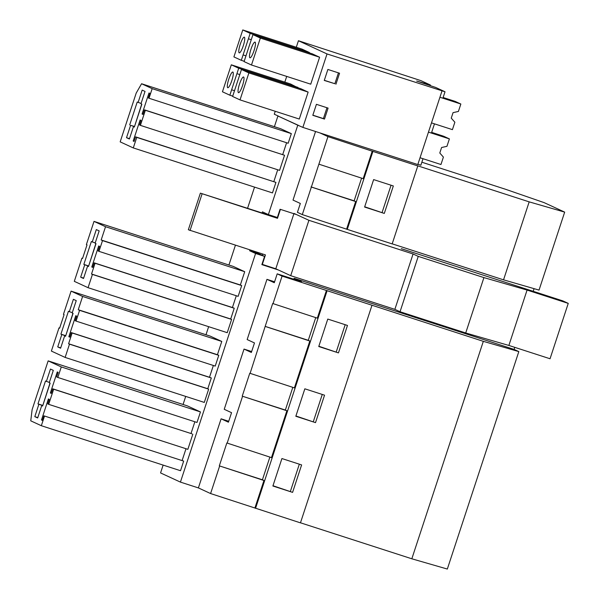<?xml version="1.0" encoding="UTF-8"?>
<svg xmlns="http://www.w3.org/2000/svg" width="599" height="599" viewBox="0 0 599 599"><rect width="100%" height="100%" fill="white"/><g stroke="black" fill="none" stroke-linecap="round" stroke-linejoin="round"><path stroke-width="0.9" d="M300.473 522.792L411.827 558.792L483.326 341.34L282.084 276.094L277.202 273.84L301.447 281.68L294.116 278.295L293.817 279.216M371.942 305.408L300.451 522.86L210.593 493.554L198.381 487.908L221.098 418.821L228.421 422.198L231.551 412.681L224.228 409.297L244.025 349.082L251.655 351.546M183.062 404.49L185.712 396.411M392.188 243.838L503.542 279.838L539.04 290.096L564.677 212.121L544.177 202.649L505.571 189.284L421.853 162.217M227.171 443.125L242.573 396.268L286.884 410.757L271.474 457.614L226.841 442.975L219.316 465.857L262.414 479.792L269.879 457.097M44.498 416.11L41.338 425.717L30.751 420.827L32.114 409.656L48.152 360.875L61.285 366.94L57.826 377.46L56.665 376.928L58.17 372.353L57.272 371.934L50.353 392.989L51.244 393.401L52.749 388.826L53.648 389.238L48.684 404.34L47.785 403.921L49.29 399.346L48.399 398.934L41.481 419.989L42.372 420.401L43.877 415.818L183.676 461.103L43.877 415.818M41.728 405.605L42.626 406.017L50.144 383.143L49.253 382.724L53.311 370.369L50.458 369.051L46.393 381.406L45.502 380.994L37.977 403.876L38.875 404.288L34.809 416.642L37.67 417.96L41.728 405.605L42.656 405.905M42.806 405.456L49.987 383.068M34.809 416.642L37.782 417.608M38.875 404.288L42.776 405.553M37.977 403.876L42.649 405.381M46.393 381.406L49.373 382.372M292.589 492.371L301.619 464.921L281.919 458.549L272.889 486.006L292.589 492.371L272.979 485.729M290.395 491.36L299.335 464.18M42.409 420.288L41.481 419.989M185.997 448.733L182.118 460.519M183.676 461.103L180.516 470.717L41.338 425.717M61.285 366.94L200.463 411.932L187.33 405.867L48.152 360.875M200.463 411.932L196.996 422.46L57.826 377.46M51.282 393.288L50.353 392.989M194.862 421.763L190.999 433.519M53.648 389.238L191.927 433.818L52.749 388.826M192.818 434.23L187.854 449.332L48.684 404.34M198.381 487.908L180.426 482.105L160.562 472.933L163.138 465.094M254.897 508.042L263.949 480.495L219.316 465.857M263.949 480.495L262.414 479.792M210.593 493.554L219.646 466.007M221.098 418.821L228.721 421.284M483.326 341.34L518.824 351.598L447.326 569.05L411.827 558.792M262.077 212.952L262.444 211.851L268.374 214.592L297.778 125.176L277.914 116.004L274.394 126.688M247.574 208.265L254.53 187.113M228.923 265.005L235.429 245.208M205.989 334.744L208.647 326.672M180.426 482.105L255.586 253.489L249.656 250.749L258.633 253.647L264.571 256.387L261.86 264.631L278.265 269.932M249.933 249.895L249.656 250.749M94.013 221.39L233.191 266.39L244.714 271.706L240.349 284.982L241.689 285.596L238.155 296.348L98.977 251.355L98.086 250.944L99.591 246.369L98.693 245.957L91.774 267.004L92.665 267.416L94.17 262.841L95.069 263.253L91.527 274.005L92.426 274.417L88.06 287.692L74.306 281.335L81.928 258.162L82.55 258.446L87.02 244.856L86.391 244.572L94.013 221.39L105.536 226.714L101.171 239.982L102.511 240.603L98.977 251.355M236.291 295.749L232.419 307.534M88.06 287.692L227.238 332.685L231.596 319.417L230.705 319.005L234.239 308.245L233.348 307.834L94.17 262.841M213.364 365.487L209.485 377.273M65.134 357.431L204.304 402.423L208.669 389.155L207.778 388.744L211.312 377.984L210.421 377.572L71.244 332.58L72.135 332.992L68.6 343.744L69.491 344.155L65.134 357.431L51.379 351.074L58.994 327.9L59.623 328.185L64.093 314.595L63.464 314.31L71.086 291.129L82.61 296.453L78.244 309.72L79.585 310.342L76.051 321.094L75.16 320.682L76.657 316.107L75.766 315.695L68.848 336.743L69.739 337.155L71.244 332.58M71.086 291.129L210.256 336.129L221.78 341.445L217.422 354.72L218.762 355.334L215.221 366.086L76.051 321.094M282.713 154.557L286.599 142.734M144.471 109.864L284.54 155.268L145.362 110.276L140.398 125.371L139.507 124.959L141.012 120.384L140.114 119.972L133.195 141.02L134.086 141.439L135.591 136.857L136.752 137.396L133.292 147.923L120.167 141.858L136.205 93.077L141.574 83.748L152.168 88.645L149.009 98.251L148.38 97.966L149.885 93.384L148.994 92.972L142.075 114.027L142.966 114.439L144.471 109.864L145.362 110.276M140.398 125.371L279.576 170.371L284.54 155.268M273.84 181.557L277.711 169.764M133.292 147.923L272.47 192.915L275.929 182.388L135.591 136.857M149.009 98.251L288.179 143.243L291.339 133.637L280.744 128.748L141.574 83.748M564.677 212.121L529.179 201.863L417.263 165.683L417.803 165.93L392.165 243.905L347.27 229.387L302.308 214.599L297.418 212.338L300.339 203.465L293.016 200.081L315.561 131.503M302.308 214.599L327.945 136.617L319.926 132.918L302.869 127.4L297.778 125.176M268.374 214.592L277.359 217.497L280.062 209.261L296.468 214.562M255.586 253.489L264.571 256.387M244.025 349.082L251.348 352.459L254.478 342.942L247.155 339.558L266.959 279.344L274.582 281.807M518.824 351.598L514.107 349.419L294.116 278.295M514.107 349.419L514.781 347.353M533.207 291.309L534.076 288.658M242.573 396.268L285.341 410.053L292.806 387.358M315.733 317.62L308.275 340.314L309.81 341.018L294.401 387.875L249.768 373.237L242.243 396.119M250.097 373.387L265.177 326.38L308.275 340.314M326.388 290.59L317.328 318.136L272.695 303.498L265.177 326.38M273.024 303.648L282.084 276.094M266.959 279.344L274.282 282.721L277.202 273.84M255.556 508.341L327.047 290.889M286.884 410.757L285.341 410.053M338.45 352.893L318.75 346.529L327.773 319.072L347.472 325.444L338.45 352.893L318.84 346.252M315.516 422.632L295.824 416.268L304.846 388.811L324.546 395.183L315.516 422.632L295.913 415.991M64.662 335.867L65.553 336.279L73.078 313.404L72.18 312.985L76.245 300.631L73.385 299.313L69.327 311.667L68.428 311.255L60.911 334.137L61.802 334.549L57.736 346.903L60.596 348.221L64.662 335.867L65.59 336.166M65.74 335.717L72.913 313.329M57.736 346.903L60.716 347.869M61.802 334.549L65.703 335.814M60.911 334.137L65.576 335.642M69.327 311.667L72.299 312.633M313.329 421.621L322.262 394.441M69.776 337.042L68.848 336.743M211.312 377.984L72.135 332.992M207.778 388.744L68.6 343.744M208.669 389.155L69.491 344.155M59.645 328.11L58.994 327.9M221.78 341.445L82.61 296.453M217.422 354.72L78.244 309.72M218.762 355.334L79.585 310.342M309.81 341.018L265.507 326.53M87.589 266.128L88.48 266.54L96.005 243.666L95.114 243.246L99.172 230.892L96.312 229.574L92.253 241.929L91.362 241.517L83.838 264.399L84.729 264.81L80.67 277.165L83.523 278.483L87.589 266.128L88.517 266.428M88.667 265.978L95.84 243.591M80.67 277.165L83.643 278.131M84.729 264.81L88.637 266.076M83.838 264.399L88.502 265.904M92.253 241.929L95.226 242.894M336.256 351.883L345.189 324.703M92.703 267.304L91.774 267.004M234.239 308.245L95.069 263.253M230.705 319.005L91.527 274.005M231.596 319.417L92.426 274.417M82.58 258.371L81.928 258.162M244.714 271.706L105.536 226.714M240.349 284.982L101.171 239.982M241.689 285.596L102.511 240.603M346.611 229.088L355.664 201.541L311.36 187.053M347.27 229.387L372.907 151.412L327.945 136.617M318.885 164.171L363.189 178.659L372.249 151.113M361.594 178.143L354.129 200.83L355.664 201.541M417.803 165.93L372.907 151.412M364.604 207.052L373.634 179.595L393.333 185.96L384.303 213.416L364.604 207.052M503.542 279.838L529.179 201.863M298.676 125.468L277.914 116.004M134.52 126.501L141.701 104.114M134.49 126.599L130.589 125.333L126.524 137.688L129.384 139.005L133.442 126.651L134.378 126.951M126.524 137.688L129.504 138.646M130.589 125.333L134.363 126.426M129.691 124.921L137.216 102.04L141.087 103.417M133.442 126.651L134.341 127.063L141.858 104.181L140.967 103.769L145.033 91.415L142.173 90.097L138.107 102.451M384.303 213.416L364.694 206.775M382.117 212.405L391.05 185.226M311.031 186.903L354.129 200.83M134.124 141.327L133.195 141.02M275.929 182.388L136.752 137.396M291.339 133.637L152.168 88.645M143.004 114.327L142.075 114.027M417.892 164.268L420.865 165.227L423.006 158.713L420.034 157.754L440.961 164.515L443.402 157.095L439.786 153.007L441.59 147.511L446.944 146.321L449.392 138.893L428.465 132.124L431.43 133.09L434.47 123.843L431.497 122.885L452.425 129.646L454.866 122.226L451.249 118.138L453.054 112.642L458.407 111.451L460.856 104.024L439.928 97.255L442.893 98.221L445.02 91.767L435.683 87.454L416.664 81.037L430.411 85.021L420.955 80.655L298.437 40.739L327.024 53.94L445.02 91.767M441.95 91.093L417.795 164.56L319.926 132.918M430.404 85.567L430.411 85.021M278.775 116.281L274.282 114.199L275.248 111.279M284.832 82.123L286.711 76.41M296.295 47.254L298.437 40.739M242.767 29.95L302.031 49.111L309.436 52.532L250.18 33.372L242.767 29.95L233.902 56.905L241.315 60.327L250.18 33.372M260.348 38.066L319.604 57.227L312.199 53.805L252.935 34.645L260.348 38.066L251.483 65.021L310.746 84.182L319.604 57.227M249.91 53.094A8.244 1.67 -72.1 0 0 249.948 57.804A8.244 1.67 -72.1 0 0 255.062 46.827A8.244 1.67 -72.1 0 0 255.017 42.117A8.244 1.67 -72.1 0 0 249.91 53.094M241.876 49.38A8.244 1.67 -72.1 0 0 244.407 41.541A8.244 1.67 -72.1 0 0 244.302 37.168A8.244 1.67 -72.1 0 0 241.659 40.642A8.244 1.67 -72.1 0 0 239.121 48.482A8.244 1.67 -72.1 0 0 239.233 52.854A8.244 1.67 -72.1 0 0 241.876 49.38M324.314 80.303L334.871 83.718L338.435 72.868M252.935 34.645L244.078 61.6L251.483 65.021M246.024 55.857L243.097 54.906M251.266 39.721L248.398 38.793M241.315 60.327L244.19 61.255M335.942 84.212L339.551 73.228L327.878 69.454L324.269 80.438L334.871 83.718M302.869 127.4L327.024 53.94M239.802 74.59L236.927 73.662L229.851 95.196L222.439 91.774L231.304 64.819L290.56 83.98L297.86 87.746M300.735 88.674L308.141 92.096L299.283 119.051L240.019 99.891L232.607 96.469L241.472 69.514L300.735 88.674M312.805 115.308L324.478 119.081L328.087 108.097L316.414 104.323L312.805 115.308M241.472 69.514L248.885 72.936L308.141 92.096M231.304 64.819L238.709 68.241L297.973 87.402M312.85 115.173L323.408 118.587L326.972 107.738M230.405 84.249A8.244 1.67 -72.1 0 0 232.944 76.41A8.244 1.67 -72.1 0 0 232.839 72.037A8.244 1.67 -72.1 0 0 230.196 75.511A8.244 1.67 -72.1 0 0 227.657 83.351A8.244 1.67 -72.1 0 0 227.762 87.724A8.244 1.67 -72.1 0 0 230.405 84.249M238.447 87.963A8.244 1.67 -72.1 0 0 238.484 92.673A8.244 1.67 -72.1 0 0 243.598 81.696A8.244 1.67 -72.1 0 0 243.553 76.986A8.244 1.67 -72.1 0 0 238.447 87.963M324.478 119.081L323.408 118.587M236.927 73.662L238.709 68.241M248.885 72.936L240.019 99.891M229.851 95.196L232.726 96.125M234.561 90.726L231.633 89.775M274.806 217.07L200.38 193.148L277.487 218.306L274.926 216.711M262.235 255.309L262.661 254.013M293.997 213.416L308.912 220.305L413.07 253.983L418.244 256.372L483.925 277.607L527.075 290.073L568.249 303.386L562.895 300.908L401.27 248.66M261.973 264.271L275.787 268.786L290.71 275.675L394.861 309.354L400.042 311.742L465.715 332.977L508.873 345.443L550.047 358.756L568.249 303.386M277.487 218.306L280.422 209.373M262.317 264.436L265.447 254.912L188.348 229.754L200.38 193.148M275.787 268.786L293.892 213.731M190.025 230.533L202.065 193.919M290.71 275.675L308.912 220.305M394.861 309.354L413.07 253.983M400.042 311.742L418.244 256.372M465.715 332.977L483.925 277.607M508.873 345.443L527.075 290.073M431.669 132.372L443.672 136.25L449.392 138.893M443.133 97.502L455.135 101.381L460.856 104.024"/></g></svg>
